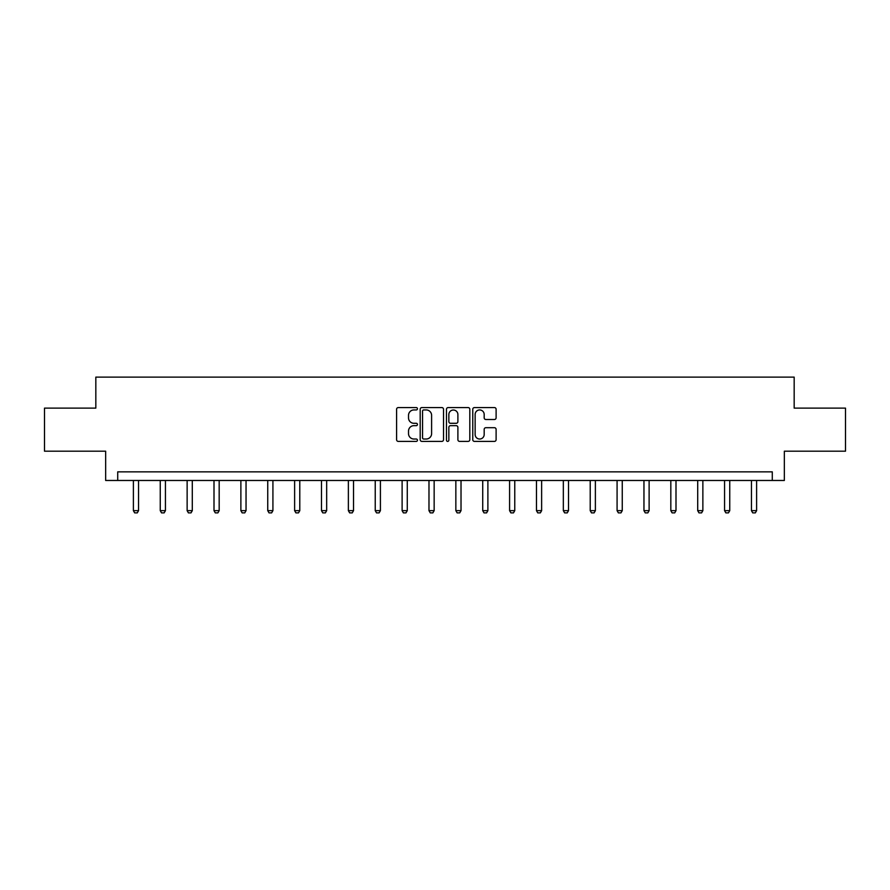 <?xml version="1.0" encoding="UTF-8"?>
<svg xmlns="http://www.w3.org/2000/svg" width="890" height="890" viewBox="0 0 890 890"><rect width="100%" height="100%" fill="white"/><g stroke="black" fill="none" stroke-linecap="round" stroke-linejoin="round"><path stroke-width="1.33" d="M417.443 408.755A1.179 1.179 0 0 0 416.253 407.576L398.286 407.576A1.691 1.691 0 0 0 396.595 409.267L396.595 439.705A1.691 1.691 0 0 0 398.286 441.396L416.253 441.396A1.179 1.179 0 0 0 417.443 440.205A1.179 1.179 0 0 0 416.253 439.026L413.928 439.026A5.407 5.407 0 0 1 408.521 433.619L408.521 431.083A5.407 5.407 0 0 1 413.928 425.665L416.253 425.665A1.179 1.179 0 0 0 417.443 424.486A1.179 1.179 0 0 0 416.253 423.295L413.928 423.295A5.407 5.407 0 0 1 408.521 417.888L408.521 415.352A5.407 5.407 0 0 1 413.928 409.945L416.253 409.945A1.179 1.179 0 0 0 417.443 408.755M494.417 419.502A1.691 1.691 0 0 0 496.108 417.811L496.108 409.267A1.691 1.691 0 0 0 494.417 407.576L474.459 407.576A1.691 1.691 0 0 0 472.768 409.267L472.768 439.705A1.691 1.691 0 0 0 474.459 441.396L494.417 441.396A1.691 1.691 0 0 0 496.108 439.705L496.108 429.392A1.691 1.691 0 0 0 494.417 427.701L485.873 427.701A1.691 1.691 0 0 0 484.182 429.392L484.182 434.498A4.528 4.528 0 0 1 479.666 439.026A4.528 4.528 0 0 1 475.138 434.498L475.138 414.462A4.528 4.528 0 0 1 479.666 409.945A4.528 4.528 0 0 1 484.182 414.462L484.182 417.811A1.691 1.691 0 0 0 485.873 419.502L494.417 419.502M772.286 480.466L784.346 480.466L784.346 451.186L845.5 451.186L845.5 408.121L794.169 408.121L794.169 377.115L95.831 377.115L95.831 408.121L44.5 408.121L44.5 451.186L105.654 451.186L105.654 480.466L772.286 480.466L772.286 471.856L117.714 471.856L117.714 480.466M443.52 409.267A1.691 1.691 0 0 0 441.829 407.576L421.882 407.576A1.691 1.691 0 0 0 420.191 409.267L420.191 439.705A1.691 1.691 0 0 0 421.882 441.396L441.829 441.396A1.691 1.691 0 0 0 443.52 439.705L443.52 409.267M448.171 407.576L468.118 407.576A1.691 1.691 0 0 1 469.809 409.267L469.809 439.705A1.691 1.691 0 0 1 468.118 441.396L459.585 441.396A1.691 1.691 0 0 1 457.894 439.705L457.894 427.356A1.691 1.691 0 0 0 456.203 425.665L450.54 425.665A1.691 1.691 0 0 0 448.849 427.356L448.849 440.205A1.179 1.179 0 0 1 447.659 441.396A1.179 1.179 0 0 1 446.48 440.205L446.48 409.267A1.691 1.691 0 0 1 448.171 407.576M423.74 409.945A1.179 1.179 0 0 0 422.55 411.124L422.55 437.847A1.179 1.179 0 0 0 423.74 439.026L426.188 439.026A5.407 5.407 0 0 0 431.606 433.619L431.606 415.352A5.407 5.407 0 0 0 426.188 409.945L423.74 409.945M457.894 414.551A4.528 4.528 0 0 0 453.366 410.023A4.528 4.528 0 0 0 448.849 414.551L448.849 421.604A1.691 1.691 0 0 0 450.54 423.295L456.203 423.295A1.691 1.691 0 0 0 457.894 421.604L457.894 414.551M133.389 480.466L133.389 510.649L138.551 510.649L138.551 480.466M138.551 510.649L137.26 512.885L134.679 512.885L133.389 510.649M160.256 480.466L160.256 510.649L165.429 510.649L165.429 480.466M165.429 510.649L164.138 512.885L161.546 512.885L160.256 510.649M187.134 480.466L187.134 510.649L192.296 510.649L192.296 480.466M192.296 510.649L191.005 512.885L188.424 512.885L187.134 510.649M214.001 480.466L214.001 510.649L219.174 510.649L219.174 480.466M219.174 510.649L217.883 512.885L215.291 512.885L214.001 510.649M240.879 480.466L240.879 510.649L246.041 510.649L246.041 480.466M246.041 510.649L244.75 512.885L242.169 512.885L240.879 510.649M267.745 480.466L267.745 510.649L272.918 510.649L272.918 480.466M272.918 510.649L271.617 512.885L269.036 512.885L267.745 510.649M294.623 480.466L294.623 510.649L299.785 510.649L299.785 480.466M299.785 510.649L298.495 512.885L295.914 512.885L294.623 510.649M321.49 480.466L321.49 510.649L326.663 510.649L326.663 480.466M326.663 510.649L325.362 512.885L322.781 512.885L321.49 510.649M348.368 480.466L348.368 510.649L353.53 510.649L353.53 480.466M353.53 510.649L352.24 512.885L349.659 512.885L348.368 510.649M375.235 480.466L375.235 510.649L380.408 510.649L380.408 480.466M380.408 510.649L379.107 512.885L376.526 512.885L375.235 510.649M402.113 480.466L402.113 510.649L407.275 510.649L407.275 480.466M407.275 510.649L405.985 512.885L403.404 512.885L402.113 510.649M428.98 480.466L428.98 510.649L434.153 510.649L434.153 480.466M434.153 510.649L432.851 512.885L430.271 512.885L428.98 510.649M455.847 480.466L455.847 510.649L461.02 510.649L461.02 480.466M461.02 510.649L459.73 512.885L457.149 512.885L455.847 510.649M482.725 480.466L482.725 510.649L487.887 510.649L487.887 480.466M487.887 510.649L486.596 512.885L484.015 512.885L482.725 510.649M509.592 480.466L509.592 510.649L514.765 510.649L514.765 480.466M514.765 510.649L513.474 512.885L510.893 512.885L509.592 510.649M536.47 480.466L536.47 510.649L541.632 510.649L541.632 480.466M541.632 510.649L540.341 512.885L537.76 512.885L536.47 510.649M563.337 480.466L563.337 510.649L568.51 510.649L568.51 480.466M568.51 510.649L567.219 512.885L564.638 512.885L563.337 510.649M590.215 480.466L590.215 510.649L595.377 510.649L595.377 480.466M595.377 510.649L594.086 512.885L591.505 512.885L590.215 510.649M617.082 480.466L617.082 510.649L622.255 510.649L622.255 480.466M622.255 510.649L620.964 512.885L618.383 512.885L617.082 510.649M643.96 480.466L643.96 510.649L649.122 510.649L649.122 480.466M649.122 510.649L647.831 512.885L645.25 512.885L643.96 510.649M670.826 480.466L670.826 510.649L676 510.649L676 480.466M676 510.649L674.709 512.885L672.117 512.885L670.826 510.649M697.704 480.466L697.704 510.649L702.866 510.649L702.866 480.466M702.866 510.649L701.576 512.885L698.995 512.885L697.704 510.649M724.571 480.466L724.571 510.649L729.744 510.649L729.744 480.466M729.744 510.649L728.454 512.885L725.862 512.885L724.571 510.649M751.449 480.466L751.449 510.649L756.611 510.649L756.611 480.466M756.611 510.649L755.321 512.885L752.74 512.885L751.449 510.649"/></g></svg>
